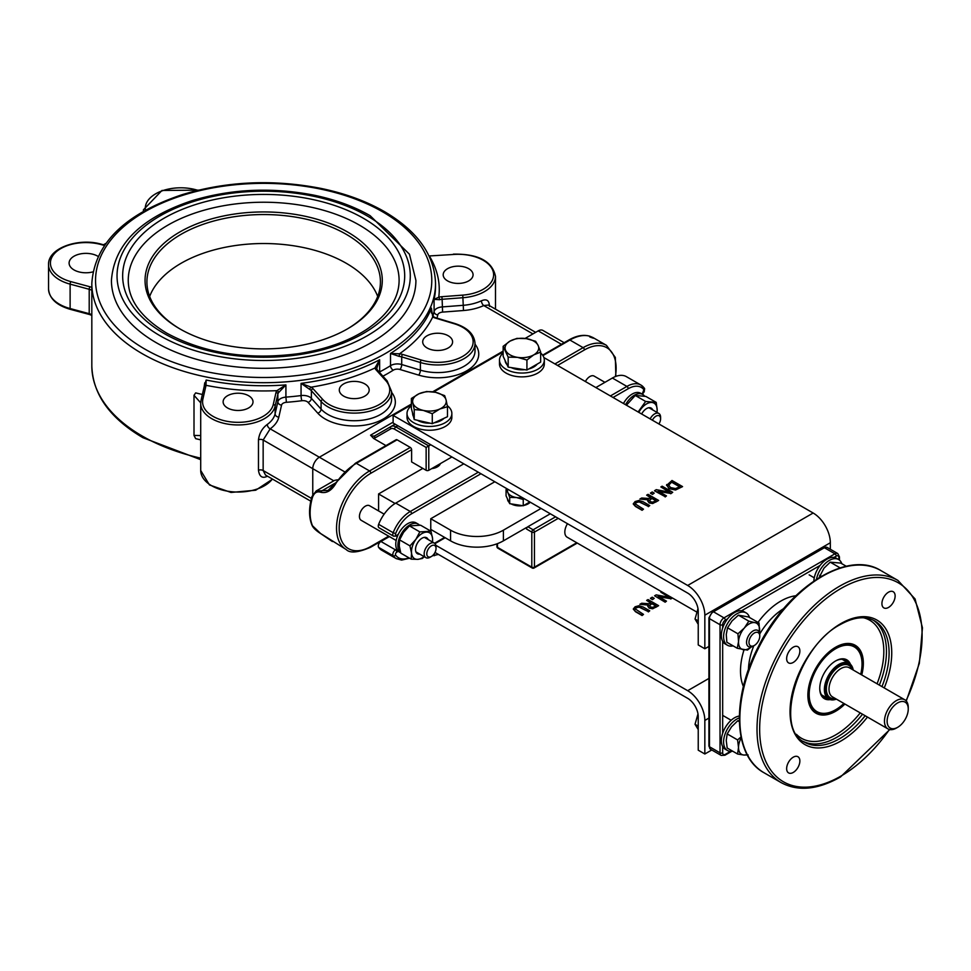 <?xml version="1.0" encoding="UTF-8"?>
<svg xmlns="http://www.w3.org/2000/svg" width="971" height="971" viewBox="0 0 971 971"><rect width="100%" height="100%" fill="white"/><g stroke="black" fill="none" stroke-linecap="round" stroke-linejoin="round"><path stroke-width="1.46" d="M415.916 280.425A152.241 87.9 180 0 1 263.675 368.312A152.241 87.9 180 0 1 111.434 280.425C114.093 244.316 140.844 217.771 191.712 200.779C231.134 188.859 271.892 187.002 313.985 195.171C335.238 199.577 353.966 206.422 370.157 215.708L409.459 254.22L415.916 280.425M399.105 280.425A135.43 78.19 0 0 0 263.675 202.235A135.43 78.19 0 0 0 128.245 280.425C128.439 300.16 141.268 317.735 166.745 333.15C204.177 353.408 248.151 360.229 298.68 353.626C326.207 349.305 349.172 341.027 367.584 328.793C388.509 314.179 399.008 298.061 399.105 280.425M200.706 439.851A171.855 99.224 180 0 1 195.669 438.649L194.006 435.421L194.006 395.294L195.669 392.891A171.855 99.224 0 0 0 202.381 394.469M204.735 382.817L204.213 386.458A1.869 1.517 12.8 0 1 206.034 385.329L206.155 380.025L204.189 386.713A1.869 1.517 12.8 0 1 204.213 386.458L201.058 400.283A1.869 1.517 12.8 0 1 202.878 399.166L206.034 385.329A175.593 101.372 0 0 0 276.893 390.658A11.203 6.469 0 0 0 276.007 392.466L273.264 404.519A35.49 20.488 180 0 1 233.441 422.154A35.49 20.488 180 0 1 202.878 399.166M310.781 501.182L265.52 475.062L263.153 470.522A3.738 2.16 0 0 0 258.468 470.243C259.366 476.664 262.304 478.691 267.28 476.3M311.436 498.402L263.153 470.522L263.153 440.021L270.193 428.842A3.738 2.379 54.1 0 1 267.28 424.448C262.304 428.102 259.366 433.2 258.468 439.742L258.468 470.243M436.962 318.124A175.593 101.372 0 0 0 437.787 314.895A5.608 3.241 180 0 1 442.606 312.104L463.495 310.514A41.098 23.729 0 0 0 483.752 305.549A3.738 1.906 65.3 0 1 481.422 300.804A37.359 21.568 180 0 1 463.009 305.331L442.121 306.921A9.346 5.389 0 0 0 434.086 311.57A171.855 99.224 180 0 1 432.835 316.206M532.921 333.927L483.752 305.549L488.377 305.052M489.433 306.399C489.323 300.44 486.653 298.57 481.422 300.804M433.636 316.874L431.185 310.829L431.415 308.11L432.726 316.971A11.203 6.469 0 0 0 435.348 318.075L454.04 323.683A35.49 20.488 180 0 1 469.127 351.32A35.49 20.488 180 0 1 421.256 360.035L402.577 354.427A11.203 6.469 0 0 0 399.518 353.808L390.512 353.468L399.166 356.393L399.518 353.808A175.593 101.372 0 0 0 432.726 316.971A1.869 1.056 119.2 0 1 433.636 316.874L435.894 317.808A1.869 0.704 106.7 0 0 435.348 318.075M200.706 458.154A171.855 99.224 180 0 1 142.154 435.991A171.855 99.224 180 0 1 91.82 365.836L91.82 283.471A171.855 99.224 0 0 0 263.675 382.695A171.855 99.224 0 0 0 435.53 283.471L435.53 286.518A171.855 99.224 180 0 1 434.086 299.359L439.523 299.711A1.869 0.619 -104.5 0 0 438.758 297.211L434.086 299.359L434.086 311.57A3.738 3.022 12.7 0 0 437.787 314.895M453.493 254.475L429.388 255.956L453.493 254.475A35.49 20.488 180 0 1 493.317 272.123A35.49 20.488 180 0 1 462.766 295.111L441.878 296.701A11.203 6.469 0 0 0 438.758 297.211A175.593 101.372 0 0 0 429.534 256.295L429.218 256.295M376.639 368.798L379.637 359.755A171.855 99.224 180 0 1 301.059 383.363L309.798 389.456A1.869 1.092 -59.2 0 1 311.133 387.174L301.059 383.363L301.059 395.573A171.855 99.224 180 0 1 285.911 397.115L285.911 384.904L276.893 390.658A1.869 1.396 -142.2 0 1 278.592 392.624L285.911 384.904A171.855 99.224 180 0 1 206.155 380.025M376.76 369.32A1.869 1.493 161.6 0 0 376.699 368.944L376.699 368.944A1.869 1.493 161.6 0 0 374.927 368.009A11.203 6.469 0 0 0 375.995 369.769L385.718 380.559A35.49 20.488 180 0 1 370.631 408.196A35.49 20.488 180 0 1 322.76 399.482L313.026 388.691A11.203 6.469 0 0 0 311.133 387.174A175.593 101.372 0 0 0 374.927 368.009L379.637 359.755L379.637 371.954A9.346 5.389 0 0 0 379.285 372.148M376.59 368.082L377.379 370.048A1.869 1.347 138 0 0 375.995 369.769M227.505 407.941A14.941 8.63 0 0 0 243.794 409.811A14.941 8.63 0 0 0 253.018 401.848A14.941 8.63 0 0 0 238.065 393.219A14.941 8.63 0 0 0 223.124 401.848A14.941 8.63 0 0 0 227.505 407.941M180.46 329.23A116.751 67.4 180 0 1 146.924 281.942A116.751 67.4 180 0 1 218.997 219.677A116.751 67.4 180 0 1 346.222 234.29A116.751 67.4 180 0 1 380.426 281.942A116.751 67.4 180 0 1 346.878 329.23M179.793 328.841A118.62 68.48 0 0 0 347.545 328.841A118.62 68.48 0 0 0 347.545 231.996A118.62 68.48 0 0 0 179.793 231.996A118.62 68.48 0 0 0 179.793 328.841L179.793 328.841M149.655 296.434A116.751 67.4 180 0 1 230.916 246.233A116.751 67.4 180 0 1 346.222 263.262A116.751 67.4 180 0 1 377.695 296.434M426.803 553.81A6.542 3.775 -60 0 1 431.415 545.811A6.542 3.775 -60 0 1 436.04 548.469A6.542 3.775 -60 0 1 431.415 556.48A6.542 3.775 -60 0 1 426.803 553.81M436.04 548.469L436.04 546.952A8.411 4.855 120 0 0 434.304 543.105A8.411 4.855 120 0 0 427.823 545.35A8.411 4.855 120 0 0 424.157 553.81A8.411 4.855 120 0 0 425.893 557.657A8.411 4.855 120 0 0 430.104 557.245L431.415 556.48M396.168 540.495L361.176 520.298A8.411 4.855 -60 0 1 361.176 510.588A8.411 4.855 -60 0 1 369.587 505.733L384.152 514.145M652.391 420.2A6.542 3.775 -60 0 1 657.525 415.576A6.542 3.775 -60 0 1 660.596 418.829A6.542 3.775 -60 0 1 658.896 423.951M660.596 418.829L660.596 417.312A8.411 4.855 120 0 0 658.848 413.464A8.411 4.855 120 0 0 650.133 418.889M585.404 381.53A8.411 4.855 -60 0 1 594.131 376.093L604.933 382.331M91.82 315.381A1.869 1.007 -62.9 0 1 91.468 314.543A9.346 5.389 0 0 0 89.211 313.682L70.118 308.547A37.359 21.568 180 0 1 48.55 288.994L48.55 264.598A37.359 21.568 0 0 0 70.118 284.139L89.211 289.285A9.346 5.389 180 0 1 91.468 290.135L91.82 290.305M91.82 288.848A1.869 1.007 117.1 0 0 91.468 290.135M98.083 256.38A16.81 9.71 0 0 0 79.671 254.062A16.81 9.71 0 0 0 69.099 263.068A16.81 9.71 0 0 0 74.027 269.938A16.81 9.71 0 0 0 92.949 271.88M497.856 548.19A1.869 1.08 -60 0 1 497.468 547.328A1.869 1.08 180 0 1 496.921 546.564A1.869 1.869 0 0 0 497.856 548.19L532.193 568.011A1.869 1.869 0 0 0 534.062 568.011A1.869 1.08 -120 0 0 534.451 567.161A1.869 1.08 180 0 1 531.805 567.161A1.869 1.08 120 0 0 532.193 568.011M533.128 567.926A1.869 1.08 -120 0 0 534.062 568.011L577.284 543.056M494.822 481.75L430.76 518.732L430.76 529.413L450.568 540.847A37.359 21.568 0 0 0 503.403 540.847L526.525 527.508L526.525 529.025L531.805 532.084A1.869 1.08 -0 0 0 534.451 532.084A1.869 1.08 -120 0 0 533.128 529.79A1.869 1.08 120 0 0 531.805 532.084L531.805 567.161L497.468 547.328L497.468 543.639M526.525 529.025A1.869 1.08 -60 0 1 527.848 526.743L550.302 513.78M696.656 611.985L567.149 537.206A11.203 6.469 -60 0 1 567.489 523.697M451.891 456.965L428.781 470.304L428.781 445.907L426.135 447.425L426.135 470.304A1.869 1.08 0 0 0 428.781 470.304M426.135 470.304L411.607 461.917L411.607 449.719A1.869 1.08 60 0 0 410.284 447.425L397.078 439.802A1.869 1.08 60 0 0 396.144 439.717L355.41 463.228A1.869 1.08 60 0 1 356.345 463.325L397.078 439.802M385.96 445.592L373.629 438.467L370.57 435.178A9.346 5.389 60 0 0 375.243 435.639L391.179 426.427L375.243 435.639A1.869 1.529 -120 0 0 374.855 438.018L390.791 428.818A1.869 1.529 -120 0 1 391.179 426.427L395.1 424.169L391.179 426.427A9.346 5.389 -120 0 1 395.852 426.9L397.831 425.747M642.219 394.153L644.404 388.242A1.869 1.481 144.5 0 0 644.028 387.89A28.025 16.179 120 0 0 640.921 385.038L626.392 376.651A28.025 16.179 120 0 0 612.385 378.035L595.866 387.563M463.786 463.822L395.755 503.099A28.025 16.179 120 0 0 378.641 524.328A3.738 2.16 120 0 0 379.054 527.787L393.583 536.174L396.386 536.089A1.869 1.08 -120 0 0 396.775 535.227A1.869 1.08 -60 0 1 395.634 535.118A1.869 1.08 -60 0 1 395.634 533.589A26.156 15.099 -60 0 1 411.607 513.78L480.948 473.739M335.65 482.89L336.172 482.915A46.705 26.957 -60 0 1 356.345 463.325L369.55 470.947A1.869 1.08 60 0 1 370.873 473.241L411.607 449.719M312.431 496.302L312.528 497.201C314.228 492.722 316.947 491.071 320.661 492.248C326.62 493.656 331.791 490.549 336.172 482.915M355.41 463.228L328.089 490.416L316.17 490.986L334.546 480.378L337.435 479.808M321.049 533.783A1.869 1.08 -60 0 1 320.831 533.71C315.988 530.615 313.063 527.799 312.043 525.275A1.869 1.408 -23.7 0 0 312.528 525.797A46.705 26.957 -60 0 1 312.528 497.201M410.284 447.425L369.55 470.947A46.705 26.957 120 0 0 339.049 512.105A46.705 26.957 120 0 0 346.198 549.525L320.661 533.552L312.528 525.797M542.91 355.604L569.904 340.032A46.705 26.957 -60 0 1 590.077 336.318A1.869 1.517 -72.6 0 0 589.834 336.221A1.869 1.517 -72.6 0 0 589.822 336.209A1.869 1.517 -72.6 0 0 589.518 336.16M590.077 336.318C594.907 338.648 594.786 338.843 589.737 336.901M592.783 337.447L606.462 345.336A46.705 26.957 120 0 0 583.11 347.654L569.904 340.032A1.869 1.08 -120 0 0 568.97 339.935C576.507 335.614 583.462 334.376 589.822 336.209L592.905 337.52M389.395 536.587L380.923 541.478A3.738 2.16 120 0 0 378.629 544.33A3.738 2.16 120 0 0 378.641 547.389A28.025 16.179 120 0 0 381.749 550.241L396.277 558.628A28.025 16.179 120 0 1 393.17 555.776A1.869 1.481 -35.5 0 0 395.634 555.109A1.869 1.08 -60 0 1 395.634 553.579A1.869 1.08 -60 0 1 396.775 552.159L398.292 551.285M343.673 396.119A14.941 8.63 0 0 0 359.962 397.989A14.941 8.63 0 0 0 369.186 390.014A14.941 8.63 0 0 0 354.233 381.385A14.941 8.63 0 0 0 339.292 390.014A14.941 8.63 0 0 0 343.673 396.119M427.082 347.958A14.941 8.63 0 0 0 443.371 349.827A14.941 8.63 0 0 0 452.595 341.865A14.941 8.63 0 0 0 437.654 333.235A14.941 8.63 0 0 0 422.701 341.865A14.941 8.63 0 0 0 427.082 347.958M447.57 280.898A14.941 8.63 0 0 0 463.847 282.767A14.941 8.63 0 0 0 473.071 274.793A14.941 8.63 0 0 0 458.13 266.163A14.941 8.63 0 0 0 443.189 274.793A14.941 8.63 0 0 0 447.57 280.898M411.388 404.082L319.362 457.22A9.346 5.389 120 0 0 312.759 468.665L312.759 494.579M564.163 342.702L542.874 330.419A9.346 5.389 120 0 0 538.201 330.88L525.08 338.454M503.148 351.114L432.665 391.811M541.053 508.44L503.403 530.178A37.359 21.568 180 0 1 450.568 530.178L450.568 540.847M430.76 518.732L450.568 530.178M440.421 463.58A11.203 6.469 180 0 1 431.658 468.641M378.581 510.928L378.581 493.948L422.834 468.398M378.581 493.948L395.112 503.488M390.791 428.818A7.477 4.309 60 0 1 394.529 429.182A1.869 1.08 -60 0 1 395.852 426.9L428.781 445.907L430.76 444.767M400.695 552.754A16.81 9.71 -60 0 1 401.703 533.2A16.81 9.71 -60 0 1 418.161 524.073A16.81 9.71 -60 0 1 419.472 525.117M400.72 552.839L399.239 551.977A16.81 9.71 -60 0 1 399.239 532.569A16.81 9.71 -60 0 1 416.049 522.859L418.161 524.073M625.579 404.713A16.81 9.71 -60 0 1 642.717 394.432A16.81 9.71 -60 0 1 644.562 396.144M623.467 403.499A16.81 9.71 -60 0 1 640.593 393.219L642.717 394.432M638.141 411.971L645.642 401.46L656.214 402.395L645.812 396.399L635.252 395.452L626.441 405.223M656.214 402.395L657.161 409.993A14.941 8.63 120 0 0 651.869 402.467A14.941 8.63 120 0 0 641.309 408.573A14.941 8.63 120 0 0 638.797 412.347M656.966 412.372A14.941 8.63 120 0 0 657.161 409.993L657.027 412.408M645.642 401.46L635.252 395.452M652.694 409.908A9.225 5.328 120 0 0 646.589 408.56A9.225 5.328 120 0 0 641.661 413.998M430.978 531.21L420.589 525.214L409.446 525.894L403.56 532.339L399.567 539.864L399.251 545.969L400.817 553.154L411.219 559.15L411.534 553.057L409.956 545.872L415.843 539.427L419.836 531.902L430.978 531.21L432.556 538.407A14.941 8.63 120 0 0 426.354 532.096A14.941 8.63 120 0 0 415.843 539.427A14.941 8.63 120 0 0 411.534 553.057A14.941 8.63 120 0 0 417.736 559.357A14.941 8.63 120 0 0 424.024 556.577M432.423 542.012A14.941 8.63 120 0 0 432.556 538.407L432.581 542.109M424.242 556.711L422.361 558.471L417.736 559.357L411.219 559.15M409.956 545.872L399.567 539.864M419.836 531.902L409.446 525.894M428.15 539.548A9.225 5.328 120 0 0 422.045 538.201A9.225 5.328 120 0 0 415.515 549.501A9.225 5.328 120 0 0 419.387 554.138A9.225 5.328 120 0 0 419.739 554.101M524.158 498.681L523.248 499.482L516.475 497.553A12.138 7.015 0 0 0 522.313 497.613M509.702 497.395L507.894 492.6A12.138 7.015 0 0 0 516.475 497.553L509.702 497.395L509.702 503.67L506.073 495.853L506.073 489.566L506.983 488.765M507.784 489.226A12.138 7.015 0 0 0 507.894 492.6L506.073 489.566M529.838 501.958L523.248 505.77L509.702 503.67M523.248 505.77L523.248 499.482M509.095 502.359A12.138 7.015 180 0 1 507.481 498.876M530.275 502.213A12.138 7.015 180 0 1 523.806 505.442M522.58 505.66A12.138 7.015 180 0 1 511.171 503.9M633.286 503.731L635.495 506.17L642.086 509.981L643.494 509.168L635.216 503.876L636.321 502.238L639.149 501.606L648.325 506.377L649.733 505.563L643.142 501.764L638.906 500.49L635.119 501.546L633.286 503.84M648.325 506.377L639.149 501.91L636.321 502.541L635.216 504.18M643.494 509.168L642.086 510.285L635.495 506.486L633.286 504.034M649.733 505.563L648.325 506.68M654.6 490.561L665.159 496.654L666.47 495.902L658.107 491.071L670.73 493.45L672.721 492.297L662.161 486.192L660.85 486.944L669.954 492.212L656.178 489.651L654.6 490.865L665.159 496.654M670.73 493.45L658.896 491.52M672.721 492.297L670.73 493.754M666.47 495.902L665.159 496.958M660.85 486.944L669.177 492.066M666.689 484.553L668.958 488.352L675.549 489.687L682.577 486.605L672.017 480.499L666.567 485.403M682.577 486.605L675.549 490.003L668.958 488.668L666.689 484.857M671.823 482.017L679.955 486.714L675.464 488.571L670.439 487.527L668.534 484.723L671.823 482.017L668.461 485.366M679.7 486.859L671.823 482.32M639.877 499.058L648.24 499.543L647.791 501.133L649.138 502.59L652.658 503.233L655.898 502.007L658.617 500.429L648.058 494.336L646.65 495.149L650.849 497.577L649.247 498.499L641.697 498.002L639.877 499.058L648.033 499.834M654.6 501.352L652.573 502.116L650.497 501.691L649.429 500.381L652.027 498.244L655.995 500.538L654.6 501.352M652.027 498.244L649.429 500.684M658.617 500.429L652.658 503.548L649.138 502.905L647.754 500.915M655.741 500.696L652.027 498.56M646.65 495.149L650.594 497.722M652.184 491.957L650.485 493.232L652.512 494.397L654.199 493.122L652.184 491.957M654.199 493.122L652.512 494.397M650.485 492.928L652.512 494.093M543.869 357.546L813.152 513.016A24.287 14.019 60 0 1 830.326 542.753L830.326 549.246M393.121 415.406L393.121 423.028L687.674 593.087A14.941 8.63 60 0 1 698.234 611.39L698.234 644.938L704.837 648.762L704.837 615.201A24.287 14.019 -120 0 0 687.674 585.464L393.121 415.406L411.388 404.846M433.709 391.968L503.148 351.878M708.915 646.407L704.837 648.762M635.216 609.108L636.321 607.47L639.149 606.839L648.325 611.621L649.733 610.808L643.142 606.996L638.906 605.722L635.119 606.778L633.286 609.023L635.495 611.414L642.086 615.226L643.494 614.412L635.168 608.841M648.325 611.621L639.149 607.142L636.321 607.773L635.216 609.412M643.494 614.412L642.086 615.529L635.495 611.718L633.286 609.084M649.733 610.808L648.325 611.924M661.615 591.752L660.85 592.189L669.954 597.444L656.178 594.883L654.6 595.793L665.159 601.899L666.47 601.146L658.107 596.315L670.73 598.682L672.175 597.845M670.73 598.682L658.896 596.764M672.442 598.002L670.73 598.986M666.47 601.146L665.159 602.202L654.6 595.793M660.85 592.189L669.177 597.299M639.877 604.29L648.24 604.775L647.791 606.377L649.138 607.834L652.658 608.477L655.898 607.251L658.617 605.673L648.058 599.568L646.65 600.381L650.849 602.809L649.247 603.744L641.697 603.246L639.877 604.29L648.033 605.079M654.6 606.584L652.573 607.348L650.497 606.924L649.429 605.625L652.027 603.489L655.995 605.783L654.6 606.584M652.027 603.489L649.429 605.928M658.617 605.673L652.658 608.781L649.138 608.137L647.754 606.159M655.741 605.94L652.027 603.792M646.65 600.381L650.594 602.967M652.184 597.189L650.485 598.476L652.512 599.641L654.199 598.354L652.184 597.189M654.199 598.354L652.512 599.641M650.485 598.172L652.512 599.338M435.008 552.45L687.674 698.331A14.941 8.63 60 0 1 698.234 716.622L698.234 750.182L704.837 753.994L704.837 720.446A24.287 14.019 -120 0 0 687.674 690.697L435.845 545.314M711.779 749.988L704.837 753.994M887.118 721.198A14.941 8.63 -60 0 1 897.69 702.895A14.941 8.63 -60 0 1 908.249 709A14.941 8.63 -60 0 1 897.69 727.303A14.941 8.63 -60 0 1 887.118 721.198M908.249 709L908.249 707.471A16.81 9.71 120 0 0 904.766 699.775A16.81 9.71 120 0 0 891.815 704.278A16.81 9.71 120 0 0 884.472 721.198A16.81 9.71 120 0 0 887.955 728.893A16.81 9.71 120 0 0 896.367 728.068L897.69 727.303M827.802 698.477A21.483 12.405 -60 0 1 824.209 697.481A21.483 12.405 -60 0 1 819.755 688.026M835.266 661.154A21.483 12.405 -60 0 1 845.68 660.28A21.483 12.405 -60 0 1 848.351 662.89M850.475 664.334A22.418 12.939 120 0 0 835.606 660.96A22.418 12.939 120 0 0 819.755 688.415A22.418 12.939 120 0 0 830.12 699.606M860.694 674.335A37.359 21.568 120 0 0 854.286 646.904A37.359 21.568 120 0 0 825.496 656.918A37.359 21.568 120 0 0 809.183 694.508A37.359 21.568 120 0 0 816.927 711.609A37.359 21.568 120 0 0 843.884 703.453M835.278 647.426A38.294 22.115 -60 0 1 854.092 645.715A38.294 22.115 -60 0 1 862.017 663.242A38.294 22.115 -60 0 1 862.017 663.63M835.278 709.947A38.294 22.115 -60 0 1 815.798 712.046A38.294 22.115 -60 0 1 807.872 694.884M861.738 674.93A39.228 22.649 120 0 0 835.606 647.232A39.228 22.649 120 0 0 807.872 695.272A39.228 22.649 120 0 0 844.916 704.048M836.213 699.023A19.614 11.324 -60 0 1 825.702 689.556A19.614 11.324 -60 0 1 837.876 666.628A19.614 11.324 -60 0 1 853.024 669.905M853.218 670.014A20.549 11.858 120 0 0 849.176 663.375A20.549 11.858 120 0 0 833.349 668.873A20.549 11.858 120 0 0 824.379 689.556A20.549 11.858 120 0 0 828.639 698.962A20.549 11.858 120 0 0 836.407 699.132M799.861 760.997A9.346 5.389 -60 0 1 795.783 770.404A9.346 5.389 -60 0 1 788.586 772.904A9.346 5.389 -60 0 1 788.586 762.114A9.346 5.389 -60 0 1 797.931 756.725A9.346 5.389 -60 0 1 799.861 760.997M799.861 650.995A9.346 5.389 -60 0 1 795.783 660.389A9.346 5.389 -60 0 1 788.586 662.902A9.346 5.389 -60 0 1 788.586 652.111A9.346 5.389 -60 0 1 797.931 646.722A9.346 5.389 -60 0 1 799.861 650.995M895.128 596A9.346 5.389 -60 0 1 891.05 605.394A9.346 5.389 -60 0 1 883.853 607.895A9.346 5.389 -60 0 1 883.853 597.116A9.346 5.389 -60 0 1 893.199 591.715A9.346 5.389 -60 0 1 895.128 596M746.141 612.907L743.895 611.609A18.68 10.79 120 0 0 725.216 622.387A18.68 10.79 120 0 0 725.216 643.967L727.461 645.254A18.68 10.79 -60 0 1 727.461 623.685A18.68 10.79 -60 0 1 746.141 612.907A18.68 10.79 -60 0 1 749.478 617.471M733.093 645.861A18.68 10.79 -60 0 1 727.461 645.254M816.477 579.274A18.68 10.79 -60 0 1 825.787 562.998A18.68 10.79 -60 0 1 838.604 559.527L836.359 558.228A18.68 10.79 120 0 0 822.364 562.816A18.68 10.79 120 0 0 813.844 581.022M838.604 559.527A18.68 10.79 -60 0 1 841.821 563.702M739.319 716.052A18.68 10.79 120 0 0 723.492 731.09A18.68 10.79 120 0 0 725.216 749.199L727.461 750.498A18.68 10.79 -60 0 1 725.131 733.906A18.68 10.79 -60 0 1 739.295 717.909M732.692 751.19A18.68 10.79 -60 0 1 727.461 750.498M759.759 636.114A7.622 4.406 -60 0 1 754.37 645.448A7.622 4.406 -60 0 1 748.981 642.329A7.622 4.406 -60 0 1 754.37 632.995A7.622 4.406 -60 0 1 759.759 636.114L759.759 634.706A9.346 5.389 120 0 0 757.829 630.434A9.346 5.389 120 0 0 750.632 632.934A9.346 5.389 120 0 0 746.553 642.329A9.346 5.389 120 0 0 748.483 646.613A9.346 5.389 120 0 0 753.156 646.152L754.37 645.448M697.991 608.659L695.03 619.049L698.234 624.317M698.234 620.906L695.03 619.049M697.991 713.903L695.03 724.293L698.234 729.561M698.234 726.138L695.03 724.293M739.319 720.628L737.754 720.773L731.527 726.806L727.182 733.918L726.235 740.424L727.182 748.01L737.584 754.018L738.518 747.512L737.584 739.926L741.019 736.94M741.201 737.839A14.941 8.63 120 0 0 738.518 747.512A14.941 8.63 120 0 0 743.81 755.025L737.584 754.018M748.143 754.953L743.81 755.025A14.941 8.63 120 0 0 747.075 754.552M739.344 721.696L737.754 720.773M737.584 739.926L727.182 733.918M846.287 566.275L840.777 563.095L830.205 562.16L823.978 568.181L819.087 577.636M840.146 567.889L830.205 562.16M821.345 576.289L819.645 575.305M759.456 632.582A14.941 8.63 120 0 0 759.638 630.774A14.941 8.63 120 0 0 754.88 622.629L759.043 622.994L748.641 616.998L738.433 615.165L732.049 620.93L727.546 627.8L726.259 634.488L726.854 642.256L737.256 648.264L738.543 641.576A14.941 8.63 120 0 0 743.301 649.72A14.941 8.63 120 0 0 751.153 646.941M759.043 622.994L759.48 632.655M751.348 646.904L747.452 650.097L737.256 648.264M744.332 628.031L748.835 621.161L754.88 622.629A14.941 8.63 120 0 0 744.332 628.031A14.941 8.63 120 0 0 738.543 641.576L737.936 633.796L744.332 628.031M737.936 633.796L727.546 627.8M748.835 621.161L738.433 615.165M499.482 360.107L499.482 363.931A22.418 12.939 0 0 0 506.049 373.082A22.418 12.939 0 0 0 530.482 375.886A22.418 12.939 0 0 0 544.318 363.931L544.318 360.107A22.418 12.939 180 0 1 530.482 372.075A22.418 12.939 180 0 1 506.049 369.259A22.418 12.939 180 0 1 499.482 360.107A22.418 12.939 180 0 1 503.148 353.019M540.653 353.019A22.418 12.939 180 0 1 544.318 360.107M407.019 413.5L407.019 417.312A22.418 12.939 0 0 0 413.585 426.463A22.418 12.939 0 0 0 438.018 429.267A22.418 12.939 0 0 0 451.855 417.312L451.855 413.5A22.418 12.939 180 0 1 438.018 425.456A22.418 12.939 180 0 1 413.585 422.652A22.418 12.939 180 0 1 407.019 413.5A22.418 12.939 180 0 1 411.388 405.817M447.291 405.672A22.418 12.939 180 0 1 451.855 413.5M538.14 345.47L540.653 352.109L533.783 354.852A16.81 9.71 0 0 0 538.14 345.47A16.81 9.71 0 0 0 526.258 338.612L535.628 341.294L538.14 345.47M526.925 360.035L517.555 357.364A16.81 9.71 0 0 0 533.783 354.852L526.925 360.035L526.925 370.024L508.173 367.123L503.148 356.296L503.148 346.307L510.018 341.124L516.875 338.394L526.258 338.612A16.81 9.71 0 0 0 510.018 341.124A16.81 9.71 0 0 0 505.66 350.495A16.81 9.71 0 0 0 517.555 357.364L508.173 357.134L503.148 346.307M526.925 370.024L540.653 362.098L540.653 352.109M508.173 367.123L508.173 357.134M507.008 364.623A16.81 9.71 180 0 1 505.102 360.508M537.266 364.052A16.81 9.71 180 0 1 528.722 368.98M524.716 369.684A16.81 9.71 180 0 1 511.171 367.584M412.809 402.783L411.388 398.462L418.999 393.765A16.81 9.71 0 0 0 412.809 402.783A16.81 9.71 0 0 0 423.247 410.393L414.229 409.556L412.809 402.783M426.609 391.507L435.627 392.345A16.81 9.71 0 0 0 418.999 393.765L426.609 391.507M444.657 395.634L446.077 399.955A16.81 9.71 0 0 0 435.627 392.345L444.657 395.634M439.875 408.973L432.277 413.682L423.247 410.393A16.81 9.71 0 0 0 439.875 408.973A16.81 9.71 0 0 0 446.077 399.955L447.485 406.728L439.875 408.973M447.485 406.728L447.485 416.705L432.277 423.672L432.277 413.682M432.277 423.672L414.229 419.545L414.229 409.556M414.229 419.545L411.388 408.451L411.388 398.462M444.075 418.27A16.81 9.71 180 0 1 434.134 422.81M430.189 423.186A16.81 9.71 180 0 1 417.396 420.261M413.44 416.474A16.81 9.71 180 0 1 412.626 413.5A16.81 9.71 180 0 1 412.626 413.306L412.626 413.5M432.326 555.861L438.419 554.417M434.462 553.409L434.462 555.715M367.354 215.987A146.633 84.659 180 0 1 301.629 357.619A146.633 84.659 180 0 1 122.03 253.941A146.633 84.659 180 0 1 367.354 215.987M163.941 333.417A141.038 81.43 0 0 0 399.894 296.92A141.038 81.43 0 0 0 227.165 197.198A141.038 81.43 0 0 0 163.941 333.417M143.417 211.314L143.417 209.821A37.359 21.568 0 0 0 143.502 211.265M431.415 313.038L431.415 308.11A171.855 99.224 180 0 1 390.512 353.468L390.512 365.679A171.855 99.224 180 0 1 379.637 371.954A3.738 2.063 62.2 0 0 379.685 372.597M333.793 480.815L263.153 440.021A3.738 2.16 0 0 0 258.468 439.742M344.462 471.712L270.193 428.842A41.098 23.729 0 0 0 278.811 417.142A3.738 3.022 12.8 0 1 275.109 413.816A37.359 21.568 180 0 1 267.28 424.448M278.811 417.142L281.566 405.089A3.738 3.022 12.8 0 1 277.864 401.751L275.109 413.816L275.109 406.181A1.869 1.517 -167.2 0 0 273.264 404.519M281.566 405.089A5.608 3.241 180 0 1 286.396 402.297L285.911 397.115A9.346 5.389 0 0 0 277.864 401.751L277.864 394.129A1.869 1.517 -167.2 0 0 276.007 392.466M286.396 402.297A175.593 101.372 0 0 0 301.872 400.72A3.738 0.668 82.7 0 1 301.059 395.573A9.346 5.389 0 0 1 311.375 398.341L311.375 390.718A1.869 1.347 -42 0 1 313.026 388.691M301.872 400.72A5.608 3.241 180 0 1 308.062 402.382A3.738 2.707 138 0 0 311.375 398.341L321.098 409.131A3.738 2.707 138 0 1 317.784 413.173A41.098 23.729 0 0 0 372.294 423.538A41.098 23.729 0 0 0 391.592 392.333M308.062 402.382L317.784 413.173M309.798 389.456A9.346 5.389 180 0 1 311.375 390.718L321.098 401.509A37.359 21.568 0 0 0 363.118 412.493A37.359 21.568 0 0 0 391.592 391.544L391.592 399.166A37.359 21.568 180 0 1 363.118 420.115A37.359 21.568 180 0 1 321.098 409.131L321.098 401.509A1.869 1.347 -42 0 1 322.76 399.482M382.926 376.19A175.593 101.372 0 0 0 393.267 370.182A3.738 2.245 57.7 0 1 390.512 365.679A9.346 5.389 0 0 1 401.715 364.526L401.715 356.903A1.869 0.704 -73.3 0 1 402.577 354.427M393.267 370.182A5.608 3.241 180 0 1 399.991 369.49A3.738 1.408 106.7 0 0 401.715 364.526L420.394 370.145L420.394 362.523A1.869 0.704 -73.3 0 1 421.256 360.035M399.991 369.49L418.671 375.109A3.738 1.408 106.7 0 0 420.394 370.145A37.359 21.568 180 0 0 475.013 351.017L475.013 343.382A37.359 21.568 0 0 1 420.394 362.523L401.715 356.903A9.346 5.389 180 0 0 399.166 356.393M418.671 375.109A41.098 23.729 0 0 0 465.971 371.262A41.098 23.729 0 0 0 475.013 344.183M442.606 312.104L442.121 299.286L463.009 297.709A37.359 21.568 0 0 0 495.489 276.322L495.489 309.154M463.495 310.514L462.766 295.111M439.523 299.711A9.346 5.389 180 0 1 442.121 299.286L441.878 296.701M435.894 317.808L454.574 323.428A1.869 0.704 106.7 0 0 454.04 323.683M377.379 370.048L387.101 380.826A1.869 1.347 138 0 0 385.718 380.559M272.378 479.019A37.359 21.568 180 0 1 230.528 491.605A37.359 21.568 180 0 1 200.706 470.474L200.706 403.366A37.359 21.568 0 0 1 201.033 400.55A1.869 1.517 12.8 0 1 201.058 400.283L200.706 403.366A37.359 21.568 0 0 0 235.625 424.897A37.359 21.568 0 0 0 275.109 406.181L277.864 394.129A9.346 5.389 180 0 1 278.592 392.624M48.55 288.994C49.387 298.619 56.682 305.404 70.422 309.373A1.869 0.643 -74.9 0 1 70.118 308.547L70.118 284.139A1.869 0.643 105.1 0 1 70.907 281.639A35.49 20.488 180 0 1 53.745 254.414A35.49 20.488 180 0 1 100.911 244.498A1.869 0.643 -74.9 0 1 101.397 244.219C78.384 237.446 47.81 248.2 48.55 264.598M70.422 309.373L89.514 314.507A1.869 0.643 -74.9 0 1 89.211 313.682L89.211 289.285A1.869 0.643 105.1 0 1 90 286.785L70.907 281.639M91.82 287.392A11.203 6.469 0 0 0 90 286.785M100.911 244.498L104.407 245.445M145.444 210.185A35.49 20.488 180 0 1 161.295 191.166A35.49 20.488 180 0 1 197.817 190.316M576.738 542.74L534.451 567.161L534.451 532.084L558.228 518.356M555.582 516.827L533.128 529.79L527.848 526.743M373.629 438.467A11.203 6.469 -120 0 0 374.855 438.018M394.529 429.182L426.135 447.425M642.681 393.886A1.869 1.08 -120 0 0 643.057 393.037L641.673 393.838M612.385 378.035L626.914 386.422A28.025 16.179 120 0 1 640.921 385.038L644.404 388.242A1.869 1.481 144.5 0 1 644.198 390.087A1.869 1.08 -60 0 1 644.21 391.604A1.869 1.08 -60 0 1 643.057 393.037M610.395 395.95L626.914 386.422A1.869 1.08 60 0 1 628.225 388.716A26.156 15.099 -60 0 1 644.198 390.087M478.315 472.209L410.284 511.486A1.869 1.08 60 0 1 411.607 513.78M613.041 397.479L628.225 388.716M395.755 503.099L410.284 511.486A28.025 16.179 120 0 0 393.17 532.715L395.634 533.589M378.641 524.328L393.17 532.715A3.738 2.16 120 0 0 393.595 536.186M398.292 534.353L396.775 535.227M396.726 549.137L395.452 549.865A1.869 1.08 60 0 1 396.775 552.159M380.923 541.478L395.452 549.865A3.738 2.16 120 0 0 393.17 552.73A3.738 2.16 120 0 0 393.17 555.776L378.641 547.389M408.9 557.815A26.156 15.099 -60 0 1 395.634 555.109M444.633 537.412L434.535 543.25M334.946 483.303L321.765 490.913A1.869 1.08 120 0 0 320.661 492.248M332.422 541.563L320.831 533.71A1.869 1.08 -60 0 1 320.661 533.552M557.56 365.448L584.433 349.936A1.869 1.08 60 0 0 583.11 347.654L554.927 363.931M584.433 349.936A44.836 25.889 -60 0 1 615.383 376.566M346.198 549.525C349.924 553.397 358.02 552.657 370.485 547.304A1.869 1.08 -120 0 0 370.873 546.442A44.836 25.889 -60 0 1 339.17 528.139A44.836 25.889 -60 0 1 370.873 473.241M388.679 536.174L370.873 546.442M382.55 211.787A168.117 97.064 180 0 1 307.188 374.175A168.117 97.064 180 0 1 101.275 255.3A168.117 97.064 180 0 1 382.55 211.787M393.121 422.154L370.57 435.178M538.201 330.88L561.432 344.292M194.006 395.294L200.718 402.868M200.706 435.578L194.006 435.421M503.403 540.847L503.403 530.178M687.674 585.464L813.152 513.016M830.326 542.753L704.837 615.201M687.674 690.697L708.915 678.438M708.915 718.091L704.837 720.446M887.955 728.893L832.487 696.875A16.81 9.71 -60 0 1 832.487 677.455A16.81 9.71 -60 0 1 849.297 667.757L904.766 699.775M863.692 617.799A68.176 39.362 -60 0 1 877.056 683.778M860.233 712.896A68.176 39.362 -60 0 1 796.426 734.319M852.04 669.335A18.68 10.79 120 0 0 830.229 676.156A18.68 10.79 120 0 0 835.23 698.452M884.253 687.941A71.915 41.522 120 0 0 885.249 627.994A71.915 41.522 120 0 0 840.886 623.588A71.915 41.522 120 0 0 791.948 726.502A71.915 41.522 120 0 0 867.443 717.059M865.161 715.736A70.046 40.442 -60 0 1 804.546 742.208C773.851 728.978 797.725 646.225 840.498 624.45C854.031 616.949 865.392 615.76 874.592 620.882A70.046 40.442 -60 0 1 889.096 652.949A70.046 40.442 -60 0 1 881.971 686.618M879.338 685.089A70.046 40.442 120 0 0 886.462 651.42A70.046 40.442 120 0 0 873.269 620.178M803.272 741.419A70.046 40.442 120 0 0 862.527 714.207M889.436 729.488A114.881 66.331 -60 0 1 840.886 776.108A114.881 66.331 -60 0 1 761.495 708.272A114.881 66.331 -60 0 1 874.531 577.514A114.881 66.331 -60 0 1 906.028 700.759M739.841 719.293A116.751 67.4 -60 0 1 790.807 601.802A116.751 67.4 -60 0 1 880.77 570.523C847.404 549.331 786.971 587.977 758.169 647.087C731.297 698.513 733.36 756.3 764.019 772.746A116.751 67.4 -60 0 1 739.841 719.293M880.77 570.523L897.944 580.44A116.751 67.4 120 0 0 807.981 611.718A116.751 67.4 120 0 0 757.016 729.209A116.751 67.4 120 0 0 781.194 782.65C797.992 791.681 817.764 789.787 840.498 776.97L889.8 729.573M720.033 624.729A1.869 1.08 -0 0 0 722.667 624.729A3.738 2.16 -60 0 1 725.313 620.153A1.869 1.08 -120 0 0 723.99 617.872A5.608 3.241 120 0 0 720.033 624.729L720.033 752.853A5.608 3.241 120 0 0 721.186 755.414L724.924 755.232A1.869 1.08 60 0 0 725.313 754.382A3.738 2.16 -60 0 1 722.667 752.853A1.869 1.08 180 0 1 720.033 752.853L709.461 746.748L709.461 618.636L720.033 624.729M833.98 557.427L836.262 556.104A1.869 1.08 -120 0 0 834.951 553.81L723.99 617.872L713.43 611.766A1.869 1.08 -120 0 0 712.496 611.681L708.915 617.872A1.869 1.08 -0 0 0 709.461 618.636A5.608 3.241 -60 0 1 713.43 611.766L824.379 547.717A5.608 3.241 -60 0 1 827.183 547.438L823.444 547.62A1.869 1.08 60 0 1 824.379 547.717L834.951 553.81A5.608 3.241 120 0 1 837.742 553.531L827.183 547.438M725.313 620.153L727.607 618.843M741.516 610.808L820.058 565.45M836.262 556.104A3.738 2.16 -60 0 1 838.908 557.621A1.869 1.08 -0 0 0 839.454 556.869L837.742 553.531M838.908 557.621L838.908 559.709M730.532 751.36L725.313 754.382M722.667 752.853L722.667 746.541M722.667 733.239L722.667 641.297M722.667 627.994L722.667 624.729M721.186 755.414L710.626 749.321A5.608 3.241 -60 0 1 709.461 746.748A1.869 1.08 -0 0 1 708.915 745.983L708.915 617.872M795.783 595.781A56.973 32.893 120 0 0 780.793 601.098A56.973 32.893 120 0 0 758.011 622.399M744.017 649.842A56.973 32.893 120 0 0 743.398 686.509M748.447 669.687A51.366 29.664 -60 0 1 753.824 645.764M759.723 633.954A51.366 29.664 -60 0 1 783.731 608.562M105.827 243.442L103.496 244.789M453.36 254.135C478.181 253.734 492.224 261.126 495.489 276.322M454.574 323.428C467.464 327.518 474.273 334.17 475.013 343.382M387.101 380.826L391.592 391.544M272.572 479.128L255.701 490.221L231.013 492.443L209.457 484.942L200.706 470.474M415.94 551.916L425.893 557.657M424.351 537.351L434.304 543.105M648.895 407.711L658.848 413.464M91.857 315.393L89.514 314.507M101.397 244.219L104.65 245.093M198.594 190.134L161.963 190.474L143.417 209.821M496.921 543.845L496.921 546.564M396.386 536.089L397.879 535.215M409.58 558.204L401.63 560.097L396.277 558.628M434.959 543.626L445.179 537.728M312.031 525.275C308.778 517.385 308.742 507.809 311.958 496.545L316.17 490.986M568.97 339.935L542.607 355.155M615.857 376.384L615.335 357.449L606.462 345.336M370.485 547.304L389.225 536.49M200.706 459.671L142.931 437.703C109.759 418.149 92.731 394.19 91.82 365.836M435.53 283.471C434.62 255.118 417.579 231.159 384.419 211.605C366.128 201.106 344.923 193.363 320.806 188.374C272.997 179.089 226.716 181.201 181.978 194.722C124.604 214.069 94.551 243.66 91.82 283.471M488.425 305.076L535.652 332.349M821.539 694.86L828.639 698.962M842.088 659.273L849.176 663.375M764.019 772.746L781.194 782.65M906.271 701.038L919.355 663.29L922.45 627.824L915.083 598.986L897.944 580.44M839.454 556.869L839.454 560.109M731.673 751.336L724.924 755.232M710.626 749.321L708.915 745.983M712.496 611.681L823.444 547.62M854.286 646.904L849.419 644.101M816.927 711.609L812.059 708.806M809.146 574.868L814.256 577.818M722.922 715.518L731.139 720.264"/></g></svg>
